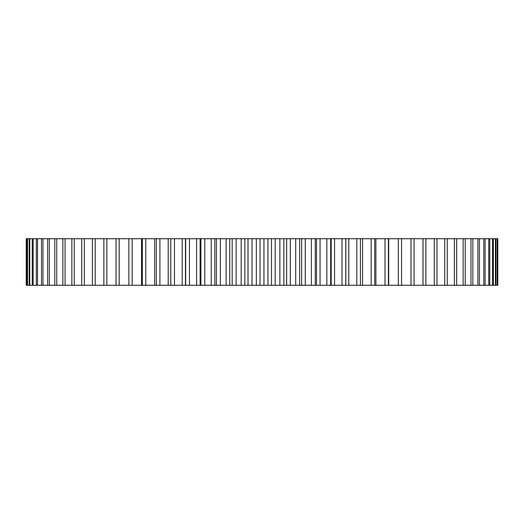 <?xml version="1.0" encoding="UTF-8"?>
<svg xmlns="http://www.w3.org/2000/svg" width="524" height="524" viewBox="0 0 524 524"><rect width="100%" height="100%" fill="white"/><g stroke="black" fill="none" stroke-linecap="round" stroke-linejoin="round"><path stroke-width="0.79" d="M400.945 238.728L497.8 238.728L497.8 285.272L400.945 285.272M398.319 238.728L398.319 285.272L401.561 285.272L401.561 238.728L128.871 238.728L128.871 285.272L170.785 285.272L170.785 238.728L170.791 285.272L200.109 285.272L200.109 238.728M129.028 238.728L26.2 238.728L26.2 285.272L129.028 285.272M398.319 285.272L200.109 285.272M497.394 238.728L497.394 285.272M497.125 238.728L497.125 285.272M495.92 238.728L495.92 285.272M495.383 238.728L495.383 285.272M493.372 238.728L493.372 285.272M492.573 238.728L492.573 285.272M489.776 238.728L489.776 285.272M488.709 238.728L488.709 285.272M485.132 238.728L485.132 285.272M483.809 238.728L483.809 285.272M479.473 238.728L479.473 285.272M477.901 238.728L477.901 285.272M472.825 238.728L472.825 285.272M471.004 238.728L471.004 285.272M465.214 238.728L465.214 285.272M463.157 238.728L463.157 285.272M456.673 238.728L456.673 285.272M454.387 238.728L454.387 285.272M447.241 238.728L447.241 285.272M444.745 238.728L444.745 285.272M436.97 238.728L436.97 285.272M434.265 238.728L434.265 285.272M425.894 238.728L425.894 285.272M422.999 238.728L422.999 285.272M414.078 238.728L414.078 285.272M410.999 238.728L410.999 285.272M388.71 238.728L388.71 285.272M388.408 238.728L388.408 285.272M385.016 238.728L385.016 285.272M375.898 238.728L375.898 285.272M374.68 238.728L374.68 285.272M371.156 238.728L371.156 285.272M362.562 238.728L362.562 285.272M360.44 238.728L360.44 285.272M356.792 238.728L356.792 285.272M348.774 238.728L348.774 285.272M345.748 238.728L345.748 285.272M342.002 238.728L342.002 285.272M334.587 238.728L334.587 285.272M330.67 238.728L330.67 285.272M326.838 238.728L326.838 285.272M320.066 238.728L320.066 285.272M316.489 238.728L316.489 285.272M315.284 238.728L315.284 285.272M311.387 238.728L311.387 285.272M305.282 238.728L305.282 285.272M301.654 238.728L301.654 285.272M299.656 238.728L299.656 285.272M295.706 238.728L295.706 285.272M290.296 238.728L290.296 285.272M286.635 238.728L286.635 285.272M283.851 238.728L283.851 285.272M279.868 238.728L279.868 285.272M275.185 238.728L275.185 285.272M271.504 238.728L271.504 285.272M267.947 238.728L267.947 285.272M263.952 238.728L263.952 285.272M260.015 238.728L260.015 285.272M256.328 238.728L256.328 285.272M252.018 238.728L252.018 285.272M248.029 238.728L248.029 285.272M244.852 238.728L244.852 285.272M241.178 238.728L241.178 285.272M236.134 238.728L236.134 285.272M232.165 238.728L232.165 285.272M229.767 238.728L229.767 285.272M226.126 238.728L226.126 285.272M220.368 238.728L220.368 285.272M216.438 238.728L216.438 285.272M214.833 238.728L214.833 285.272M211.231 238.728L211.231 285.272M204.786 238.728L204.786 285.272M200.921 238.728L200.921 285.272M196.572 238.728L196.572 285.272M189.472 238.728L189.472 285.272M185.679 238.728L185.679 285.272M182.208 238.728L182.208 285.272M174.485 238.728L174.485 285.272M168.211 238.728L168.211 285.272M159.899 238.728L159.899 285.272M156.316 238.728L156.316 285.272M154.645 238.728L154.645 285.272M145.777 238.728L145.777 285.272M142.318 238.728L142.318 285.272M141.565 238.728L141.565 285.272M132.192 238.728L132.192 285.272M119.19 238.728L119.19 285.272M116.033 238.728L116.033 285.272M106.844 238.728L106.844 285.272M103.857 238.728L103.857 285.272M95.204 238.728L95.204 285.272M92.401 238.728L92.401 285.272M84.325 238.728L84.325 285.272M81.724 238.728L81.724 285.272M74.257 238.728L74.257 285.272M71.867 238.728L71.867 285.272M65.048 238.728L65.048 285.272M62.88 238.728L62.88 285.272M56.736 238.728L56.736 285.272M54.797 238.728L54.797 285.272M49.361 238.728L49.361 285.272M47.658 238.728L47.658 285.272M42.955 238.728L42.955 285.272M41.501 238.728L41.501 285.272M37.545 238.728L37.545 285.272M36.352 238.728L36.352 285.272M33.163 238.728L33.163 285.272M32.226 238.728L32.226 285.272M29.822 238.728L29.822 285.272M29.154 238.728L29.154 285.272M27.543 238.728L27.543 285.272M27.143 238.728L27.143 285.272M26.338 238.728L26.338 285.272M345.814 285.272L345.814 238.728M331.161 285.272L331.161 238.728M185.444 285.272L185.444 238.728"/></g></svg>
